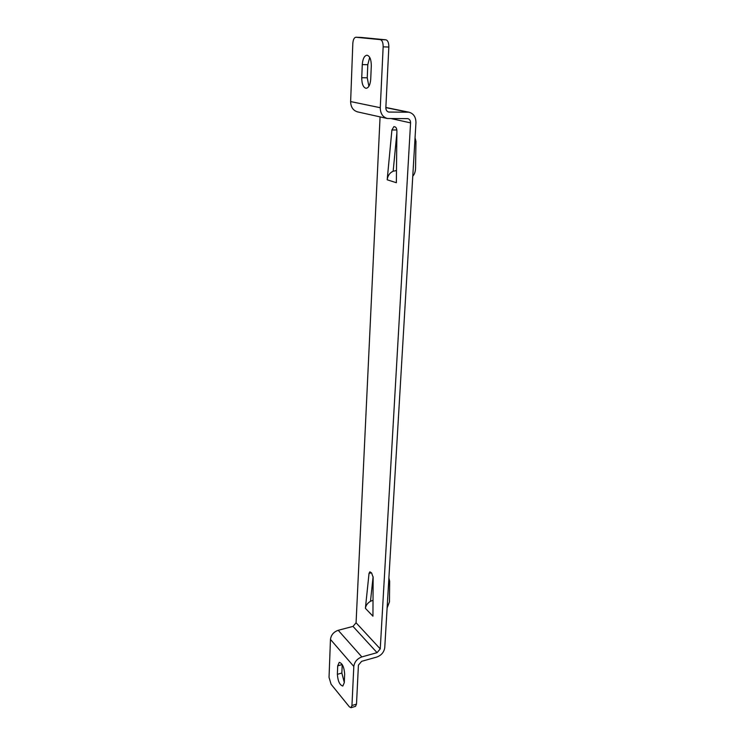<?xml version="1.0" encoding="UTF-8"?>
<svg xmlns="http://www.w3.org/2000/svg" width="745" height="745" viewBox="0 0 745 745"><rect width="100%" height="100%" fill="white"/><g stroke="black" fill="none" stroke-linecap="round" stroke-linejoin="round"><path stroke-width="1.12" d="M337.373 674.327L337.718 665.825L339.236 662.333C342.337 663.255 344.143 667.166 344.665 674.076L344.292 682.653L342.812 686.052C339.711 685.111 337.895 681.2 337.373 674.327L341.853 673.052L342.216 664.559L337.718 665.825M338.211 630.298L361.856 656.913C357.172 658.673 354.49 661.849 353.81 666.44L351.957 705.506L350.988 707.713L349.386 706.847L331.087 684.255L329.039 677.382L330.463 639.424C331.087 634.964 333.667 631.918 338.211 630.298L353.009 626.405L356.073 622.783L380.071 116.891M350.988 707.713L355.523 706.335L356.501 704.127L358.42 665.136L361.632 661.337L376.821 657.043C381.403 655.321 384.048 652.182 384.755 647.629L415.943 122.841C415.933 117.114 413.624 113.575 409.014 112.216L385.863 107.466M344.292 682.485L341.853 673.052M380.276 107.718L383.154 46.851C383.163 42.642 382.204 40.239 380.304 39.625L355.887 37.25C354.145 37.567 353.121 39.671 352.813 43.555L350.634 101.571L380.276 107.718C380.369 113.519 382.734 117.114 387.381 118.511L407.832 118.641C409.648 119.191 410.56 120.606 410.57 122.878L380.248 648.886L377.063 652.657L353.009 626.405M380.304 39.625L385.975 39.83C387.884 40.435 388.843 42.837 388.834 47.037L385.845 107.718C385.882 110.055 386.841 111.499 388.722 112.057L409.014 112.216M361.856 656.913L377.063 652.657M365.395 608.33L372.938 616.18L373.133 577.366L371.625 572.98L369.874 571.825L369.036 573.371L365.395 608.33C365.823 605.434 367.518 603.077 370.488 601.28L373.105 576.695M387.186 179.787L396.349 182.721L396.899 131.195C396.824 128.792 396.219 127.358 395.074 126.892L393.872 126.641L391.907 130.002L387.186 179.787C387.726 175.708 389.71 172.84 393.164 171.201L396.88 132.806M350.634 101.571C350.783 107.103 353.111 110.549 357.609 111.899L387.204 118.474M385.975 39.83L361.325 37.455M368.896 86.308L367.238 77.806L367.797 64.713L369.706 57.365M371.308 65.867C371.261 59.516 369.827 55.968 366.978 55.214C364.314 55.689 362.75 58.818 362.275 64.582L361.744 77.722C361.8 84.055 363.262 87.593 366.13 88.329C368.701 87.873 370.237 84.828 370.721 79.194L371.308 65.867M373.022 600.284L370.488 601.28M387.111 608.032L389.458 601.839L389.663 581.249L388.899 577.98M396.48 170.586L393.164 171.201M412.777 176.183C414.388 174.498 415.31 172.002 415.533 168.677L415.961 141.42L415.058 137.844M353.81 666.44L330.463 639.424M351.957 705.506L356.501 704.127M388.834 47.037L383.154 46.851M410.57 122.878L391.507 118.669M356.073 622.783L380.248 648.886M407.59 112.085L385.854 107.625M388.071 111.852L389.328 112.113M361.483 37.455L355.97 37.259M367.797 64.713L362.275 64.582M361.744 77.722L367.238 77.806M371.429 572.803L369.036 573.371M389.663 581.249L388.685 581.491M396.824 129.947L391.907 130.002M395.791 170.605L396.48 170.81M415.961 141.42L414.844 141.438M355.887 37.25L361.399 37.455"/></g></svg>
